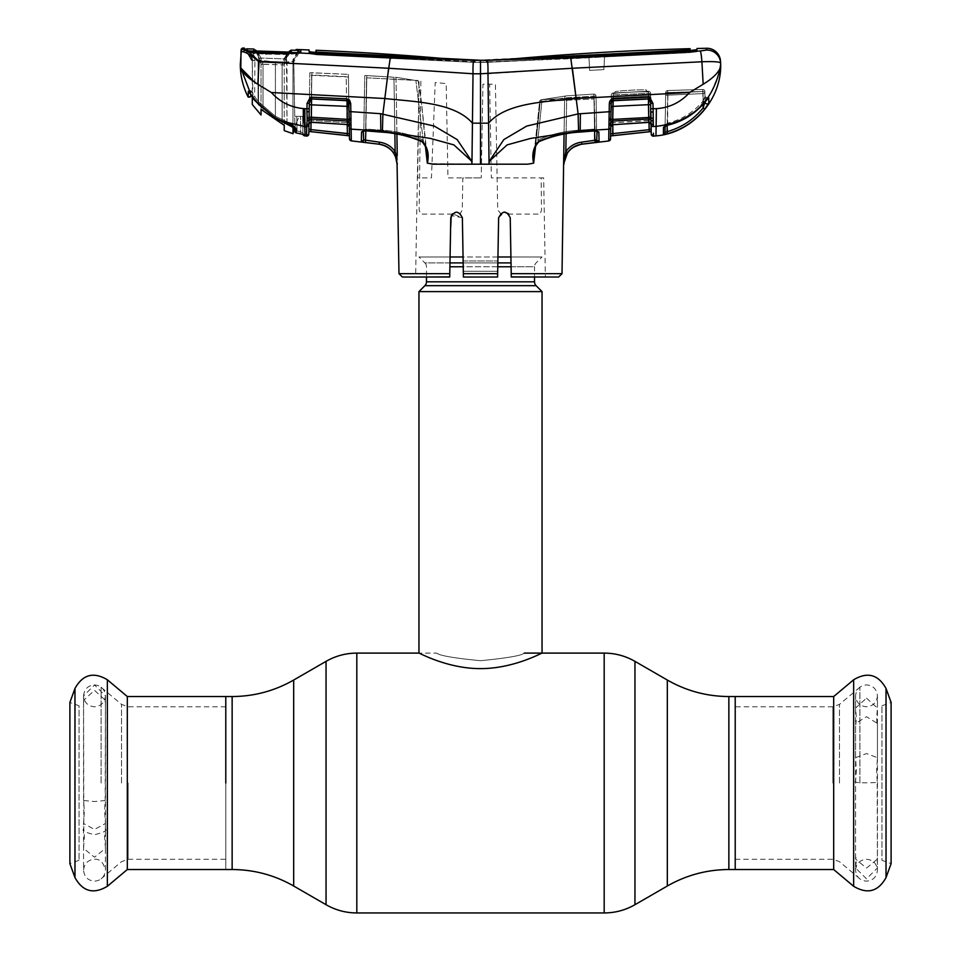 <?xml version="1.0" encoding="UTF-8"?>
<svg xmlns="http://www.w3.org/2000/svg" width="961" height="961" viewBox="0 0 961 961"><rect width="100%" height="100%" fill="white"/><g stroke="black" fill="none" stroke-linecap="round" stroke-linejoin="round"><path stroke-width="0.72" stroke-dasharray="4.8 3.6" d="M480.5 660.7C507.096 658.105 521.691 655.582 524.262 653.108C521.691 655.582 507.108 658.105 480.512 660.7C507.096 658.105 521.691 655.582 524.262 653.108C521.691 655.582 507.108 658.105 480.512 660.7C453.904 658.117 439.309 655.582 436.738 653.108C439.321 655.582 453.904 658.117 480.5 660.7C453.904 658.117 439.309 655.582 436.738 653.108C439.321 655.582 453.904 658.117 480.5 660.7M225.787 696.533L225.787 869.525L225.787 696.533M735.213 783.035L735.213 696.533L735.213 783.035M418.96 291.603L542.04 291.603M542.04 653.108C542.412 652.531 513.883 668.676 480.548 668.616C447.105 668.688 418.576 652.531 418.96 653.108L436.738 653.108M449.904 266.774L534.52 266.774L534.52 277.032M449.976 262.906L424.882 262.906A5.466 5.466 0 0 1 426.48 266.774L426.48 277.032M511.096 266.774L534.52 266.774A5.466 5.466 0 0 1 536.118 262.906L542.04 256.983L510.916 256.983M511.024 262.906L424.882 262.906L418.96 256.983L542.04 256.983M497.942 256.983L463.058 256.983M450.084 256.983L418.96 256.983M833.68 696.533L833.68 869.525M859.903 783.035L859.903 687.247L859.903 783.035M881.958 705.758L891.111 702.431L891.111 863.627L881.958 860.299L881.958 705.758L881.958 860.299M127.32 869.525L127.32 696.533M225.787 783.035L225.787 859.278L225.787 783.035M101.097 783.035L101.097 687.247L101.097 783.035M79.042 860.299L69.889 863.627L69.889 702.431L79.042 705.758L79.042 860.299L79.042 705.758M866.498 698.154L877.441 708.065L876.648 718.275L877.165 724.606L877.441 723.465L866.498 716.702L855.554 723.465L855.831 724.606L856.359 718.275L855.554 708.065L866.498 698.154M866.498 868.107L877.441 859.05L877.165 857.284L877.441 867.939L866.498 878.822L855.554 867.939L856.359 860.491L855.831 857.284L855.554 859.05L866.498 868.107M855.831 781.317C853.296 782.254 856.852 782.759 866.498 782.819C876.144 782.759 879.699 782.254 877.165 781.317L876.648 770.326L877.441 757.688L866.498 753.568L855.554 757.688L856.359 770.326L855.554 781.978L855.554 870.21C856.263 863.519 859.915 859.867 866.498 859.278C873.081 859.867 876.732 863.519 877.441 870.21L877.441 867.939M855.554 867.939L855.554 870.21C856.263 876.912 859.915 880.552 866.498 881.153C873.081 880.552 876.732 876.912 877.441 870.21L877.165 781.317M83.835 800.525L94.502 801.534L105.169 800.525L104.641 810.832L105.446 823.493L94.502 829.427L83.559 823.493L84.352 810.832L83.559 800.321L83.559 695.848C84.268 702.539 87.919 706.191 94.502 706.791C101.085 706.191 104.737 702.539 105.446 695.848L94.502 684.953L83.559 695.92L83.847 702.455L83.559 700.377L94.502 690.322L105.446 700.377L105.169 702.455L105.446 695.92M83.559 695.92L83.559 695.848C84.268 689.145 87.919 685.505 94.502 684.905C101.085 685.505 104.737 689.145 105.446 695.848L105.169 800.525M105.169 828.971C107.704 830.424 104.148 832.346 94.502 834.713C84.856 832.346 81.301 830.424 83.835 828.971L84.352 836.947L83.559 848.383L94.502 857.224L105.446 848.383L104.641 836.947L105.446 829.679L105.446 700.377M83.559 700.377L83.835 828.971M535.661 145.64L540.226 101.722A2.054 1.441 83.5 0 1 541.439 99.716A2.054 1.441 83.5 0 0 540.226 101.722L564.636 97.878L540.226 101.722L533.679 163.142L527.733 164.199L489.065 164.199L488.56 123.164L480.5 123.176L480.5 164.199L489.065 164.199L489.317 161.196L507.108 144.895L530.472 138.456L578.57 131.104L608.89 129.218A2.054 1.91 -179 0 0 610.74 127.357L611.725 101.301L610.451 100.196L613.082 98.875L649.72 97.361L652.975 103.404L653.072 108.869L656.387 108.665L655.967 126.384L677.289 121.903L696.028 110.779L710.371 94.178L718.9 74.057M563.578 164.199L564.636 97.878A2.054 2.042 78.7 0 1 566.534 95.86L593.838 94.07L593.934 97.061L541.584 99.716L566.534 95.86L541.584 99.716A2.054 1.441 83.5 0 0 541.439 99.716A2.054 1.441 83.5 0 1 541.584 99.716L593.934 97.061A2.054 2.042 -1 0 1 596.072 99.067L596.012 96.088L564.636 97.878L566.678 97.878L566.113 133.735M564.059 134.084L564.636 97.878A2.054 2.042 78.7 0 1 566.534 95.86L593.838 94.07L593.958 96.088L593.838 94.07A2.054 2.054 -1 0 1 596.012 96.088L596.625 131.044L596.072 99.067L594.222 98.959L593.934 97.061L595.015 130.864M562.017 273.669L511.216 273.669L510.231 217.775C506.423 210.363 502.555 210.363 498.627 217.775L497.654 273.669L463.346 273.669L463.406 277.032L497.594 277.032L497.654 273.669M508.477 213.702L510.231 217.775L511.276 277.032L510.231 217.775L508.825 214.087L540.19 214.087L541.536 210.051L541.127 177.953L543.65 177.881L545.38 277.032L511.276 277.032L558.593 277.032M543.65 177.881L491.347 177.881L489.63 84.208L482.951 84.148L481.221 177.881L482.951 84.148L495.42 84.244L497.714 210.051L500.681 213.45L498.627 217.775L504.489 212.069M463.346 273.669L462.373 217.775L463.406 277.032L463.31 271.278L497.69 271.278L497.594 277.032L463.406 277.032L497.594 277.032L498.627 217.775L497.69 271.278L463.31 271.278L463.13 260.96L497.87 260.96L463.13 260.96L462.685 235.697M451.394 215.252L456.571 212.069L460.307 213.438L462.253 210.051L462.83 177.953L481.221 177.881L447.97 177.881L446.18 83.559L435.213 82.574L431.441 177.881L417.687 177.881L419.044 80.712L415.62 277.032L449.724 277.032L451.214 215.636M511.216 273.669L511.276 277.032M460.307 213.438L462.373 217.775L452.511 213.726M462.373 217.775L451.262 215.528M504.429 212.069L500.681 213.45M452.175 214.087L420.81 214.087L419.164 210.051L420.87 80.952L419.044 80.712M450.553 229.619L449.736 276.876M402.407 277.032L449.724 277.032L449.784 273.669L398.983 273.669M450.769 217.775L449.784 273.669M596.625 131.044L596.613 130.083A2.054 1.934 -1 0 0 598.871 131.957L595.171 130.852L580.348 131.897C565.957 132.678 552.131 135.765 538.881 141.147L538.965 141.687C535.097 146.589 533.547 149.724 534.328 151.105L539.638 101.554A2.054 2.054 0 0 1 541.439 99.716L566.269 95.896L541.439 99.716A2.054 2.054 0 0 0 539.638 101.554L594.222 98.959L539.638 101.554L534.328 151.105L537.848 139.97L538.965 141.687L537.848 139.97L541.884 101.626L537.848 139.97L534.328 151.105L533.679 163.142M580.816 144.318L594.979 142.552L594.739 140.546L581.633 142.156C574.99 143.057 569.729 146.204 565.825 151.586L566.678 97.878L593.958 96.088L594.571 131.032L593.958 96.088L596.012 96.088A2.054 2.054 -1 0 0 593.838 94.07L593.934 97.061A2.054 2.042 -1 0 1 596.072 99.067M596.3 112.605L580.36 113.71L579.915 130.143C565.272 130.912 551.242 134.192 537.848 139.97C551.242 134.192 565.272 130.912 579.915 130.143L594.751 129.086L579.915 130.143L580.276 132.041M599.075 141.916A2.054 2.054 -1 0 1 596.781 139.91L596.613 130.083L594.751 129.086L596.613 130.083A2.054 1.934 -1 0 0 596.805 130.876M538.881 141.147L535.733 144.018M595.171 130.852L594.222 98.959M599.063 141.495L599.027 139.405M580.36 113.71L578.102 113.903L578.57 131.104M487.852 64.411L487.107 60.363L480.5 60.267L480.5 123.176L472.44 123.164L473.016 73.769L487.984 73.769L488.56 123.164C506.555 102.31 546.569 101.842 576.168 98.515L578.102 113.903L526.724 126.071L503.864 139.561L489.317 161.196M480.5 164.199L471.935 164.199L472.44 123.164C454.445 102.31 414.431 101.842 384.832 98.515L387.535 76.844M364.123 112.569L382.898 113.903L434.276 126.071L457.136 139.561L471.683 161.196L453.892 144.895L430.528 138.456L382.43 131.104L351.149 129.158L350.945 118.635A2.054 0.853 179 0 1 349.143 117.819L349.239 123.609A2.054 1.502 179 0 0 351.041 125.074M431.982 163.622L471.935 164.199L471.683 161.196M382.43 131.104L382.898 113.903L384.832 98.515L271.374 92.52C280.011 102.01 290.654 107.368 303.328 108.581L306.967 108.809L306.715 126.48L304.769 126.371C303.7 123.116 303.22 117.182 303.328 108.581M295.52 52.855A2.054 1.333 -93.7 0 0 294.727 53.816L286.618 54.525L253.512 53.384L245.944 50.717L251.434 60.231L251.434 58.465L251.434 60.231L254.929 60.891L251.434 60.231L245.944 50.717L246.016 49.095L244.286 48.074L244.238 49.696L245.608 50.2L243.121 49.383A2.054 2.042 3 0 0 241.007 51.329L243.577 51.894C247.686 53.143 252.863 56.435 259.098 61.768L388.592 68.243L473.016 73.769L473.172 63.979M388.592 68.243L390.298 57.552L296 52.807L300.817 51.882L300.817 49.648L298.955 50.669L298.991 52.435M473.268 62.825L473.893 60.363L390.298 57.552M690.118 48.675L690.058 49.9L688.857 50.044L473.893 60.363M572.408 68.243L701.902 61.768A13.67 1.285 87.1 0 0 700.233 50.969L570.702 57.552L572.408 68.243L487.984 73.769L487.948 66.333M570.702 57.552L487.107 60.363M316.037 50.272L316.049 51.954L317.25 52.122L391.752 56.218L391.752 58.285L391.752 56.218L474.95 60.291L474.974 62.345L474.95 60.291L480.5 60.267L480.5 62.321L474.542 62.369L316.565 54.825L309.178 53.732L309.118 49.972L309.142 51.678L316.565 52.771L391.139 56.723L486.494 60.315L689.578 50.573L696.965 49.684L697.025 48.494L696.929 51.738L689.578 52.639L604.541 56.915L603.88 69.624L604.577 56.267L603.88 69.624L589.646 70.369L603.88 69.624L604.577 56.267L588.949 57.143L589.646 70.369L588.985 57.744L689.578 52.639L696.929 51.738L696.989 50.549L690.154 50.729L690.094 51.966L688.869 52.098L604.577 56.267L604.541 56.915L486.482 62.369L317.25 54.188L316.013 54.02L316.037 52.735M690.058 49.9L688.857 50.044L690.058 49.9L690.094 51.966L688.869 52.098L588.949 57.143L589.646 70.369L603.88 69.624L589.646 70.369L588.985 57.744L569.849 58.777L569.861 56.723L569.849 58.777L474.974 62.345L317.25 54.188L316.013 54.02L316.049 51.954M486.494 60.315L486.482 62.369L486.494 60.315M690.154 50.549L690.094 51.966L690.07 50.549M317.25 52.807L317.25 52.122M480.5 60.267L480.5 62.321L480.5 60.267L480.5 62.321L486.05 62.345L588.949 57.143L569.248 58.285L569.248 56.218L569.248 58.285L486.05 62.345L486.05 60.291L486.05 62.345L474.542 62.369L316.565 54.825L309.178 53.732L309.142 51.353L309.178 53.732L309.154 52.026L310.055 52.062M315.989 52.735L316.037 50.32M391.139 56.723L391.151 58.777L391.139 56.723M474.506 60.315L474.542 62.369L474.506 60.315M720.185 67.979C718.011 73.228 712.341 78.646 703.176 84.244L701.902 61.768C713.374 61.372 719.609 61.768 720.606 62.97A13.67 13.634 -3 0 0 706.455 50.068M720.69 64.423L720.606 62.97M703.176 84.244L689.614 92.52L576.168 98.515L575.759 95.235M689.614 92.52C680.616 102.371 669.541 107.752 656.387 108.665M665.036 130.516L665.697 92.532L667.751 92.532L667.679 90.514L667.751 92.532L665.697 92.532A2.054 2.054 -179 0 1 667.679 90.514L702.779 89.481L667.679 90.514L667.895 95.163L667.619 93.253L702.779 91.487L702.779 89.481A2.054 2.054 179 0 1 704.881 91.487L704.918 93.493L665.649 95.259L665.697 92.532L665 132.522A2.054 2.054 1 0 1 663.39 134.492L667.607 133.639C682.562 129.375 694.923 121.218 704.713 109.158L708.834 102.995L708.725 97.746L704.978 102.022C695.223 113.674 682.935 121.338 668.135 125.014L664.976 126.071M655.967 126.384L655.967 135.897M668.135 125.014L667.414 123.236C681.745 119.681 693.674 112.233 703.188 100.881L704.966 96.653L705.062 101.914L704.881 91.487L702.827 91.487L703.116 107.908C693.602 119.632 681.589 127.561 667.066 131.693L665 132.522L665.12 125.423L667.414 123.236L665.12 125.423A2.054 1.97 1 0 1 663.486 127.32M665 126.059A2.054 1.97 1 0 0 665.12 125.423L665.649 95.259A2.054 2.042 -179 0 1 667.619 93.253L667.679 90.514L702.779 89.481L702.827 91.487L667.751 92.532L702.827 91.487L702.779 89.481L702.779 91.487A2.054 2.042 179 0 1 704.918 93.493L704.966 96.653A2.054 2.018 -1 0 0 708.029 98.37M708.725 97.746A2.054 2.018 -1 0 1 704.966 96.653L704.918 93.493A2.054 2.042 -1 0 0 702.779 91.487L703.056 93.409L702.779 91.487L667.619 93.253A2.054 2.042 1 0 0 665.649 95.259L704.918 93.493L704.881 91.487L705.062 101.914A2.054 2.042 -1 0 0 705.062 101.95L704.966 96.653L703.188 100.881L704.966 102.058L703.188 100.881C693.674 112.233 681.745 119.681 667.414 123.236L668.087 125.11L664.772 126.384L665.12 125.423L664.772 126.384M667.607 133.639L667.751 92.532L667.174 125.35M703.116 107.908L704.713 109.158M708.834 102.995A2.054 2.042 -1 0 1 705.062 101.914M667.679 90.514A2.054 2.054 0 0 0 665.697 92.532A2.054 2.054 1 0 1 667.679 90.514L702.779 89.481A2.054 2.054 -1 0 1 704.881 91.487M665.697 92.532L665.12 125.423M243.121 49.383L243.157 48.05M298.955 52.891L294.727 53.816L298.955 52.891L294.006 61.48M298.27 51.858L293.766 59.654L294.907 127.248C294.318 125.651 291.579 123.813 286.714 121.723L275.387 116.269L275.411 61.9L258.077 60.087L258.065 101.458L275.387 116.281L258.065 101.458L256.983 102.31L251.037 94.827L240.815 67.979L240.31 64.423M296 52.807A2.054 1.333 86.3 0 0 295.784 52.795L295.784 52.795A2.054 1.333 86.3 0 0 294.727 53.816L286.618 54.525L286.57 53.72L296 52.807M286.57 53.72L286.618 54.525L286.57 53.72L265.825 53.42L265.993 54.104L265.825 53.42L265.993 54.104L286.618 54.525L286.738 62.357L293.766 61.888L295.015 131.537L297.057 131.02L295.015 131.549A1.369 1.369 176 0 0 295.015 131.561L294.751 116.341L295.015 131.549A1.369 1.357 178.6 0 0 296.048 132.834L297.057 131.02L300.841 131.837L297.057 131.02L296.048 132.846L295.964 128.51C294.234 126.299 289.513 123.837 281.789 121.122L274.666 117.374L256.995 102.274L274.654 117.422L275.387 116.281L286.714 121.723C291.579 123.813 294.306 125.651 294.907 127.248L295.964 128.51M246.016 49.095L245.944 50.717L247.169 51.221A2.054 1.85 -77.6 0 0 245.608 50.2L252.947 52.627L265.825 53.42M299.604 52.29L286.594 53.492L265.909 53.083L253.236 52.326L245.968 50.236A2.054 1.85 102.4 0 1 247.169 51.221L253.512 53.384L265.993 54.104M254.629 96.484L258.065 101.458L258.077 60.087L254.929 60.891L253.512 53.384L254.941 60.891L254.629 96.484L258.065 101.458L256.983 102.31L252.887 97.313L254.629 96.484L252.851 97.229M251.434 58.465L245.968 50.236M245.944 50.717L244.238 49.696L245.944 50.717M286.738 62.357L266.113 61.456L258.077 60.087M294.919 127.417L295.015 131.549M293.766 61.888L294.679 112.305M294.751 116.341L302.631 116.341L302.919 132.954A2.054 2.042 -1 0 0 303.76 134.564M300.469 133.795L296.048 132.834L300.469 133.819L300.577 116.341L300.841 131.837L302.919 132.954L300.841 131.837L300.469 133.795L304.709 134.936A2.054 2.042 179 0 1 302.919 132.954L302.931 133.867A2.054 2.054 -1 0 0 303.003 134.348M302.931 133.867L302.631 116.341L296.805 116.341L297.057 131.02L296.805 116.341M274.666 117.374L275.387 116.281L275.411 61.9M252.287 79.739L257.824 84.244L271.374 92.52M304.769 126.371L281.777 121.158L292.985 125.999L292.985 61.312L298.03 52.591M248.19 96.388A1.369 1.357 1.1 0 0 250.785 95.8L250.905 90.622L253.127 94.13A1.369 0.685 144.6 0 1 252.01 94.971A1.369 0.685 144.6 0 1 251.073 94.899A1.369 0.685 144.6 0 1 251.037 94.827L248.322 91.235L250.905 90.622L253.127 94.13A1.369 0.685 -35.4 0 1 251.121 94.959M303.868 126.323L305.033 127.789L305.033 135.897M306.535 136.054L305.033 135.765M308.781 134.047L308.986 122.864A2.054 1.754 1 0 1 306.715 124.606M350.909 120.401A2.054 1.045 -175.8 0 1 349.143 119.44L311.352 117.242L311.568 104.653L347.113 106.335L347.45 124.558L346.969 122.732L310.871 120.365L346.969 122.732L346.188 76.712L311.688 74.922L310.871 120.365L309.022 120.461L308.961 124.089A2.054 1.934 1 0 1 311.208 122.203L311.256 118.96A2.054 1.898 1 0 0 309.274 119.933A2.054 1.321 18.1 0 1 307.232 120.329M310.92 129.615L308.877 129.062L308.829 131.417L310.715 131.621L310.92 129.615L311.905 72.724L309.862 72.724L308.961 124.089L309.022 120.461L310.871 120.365L311.208 122.203L311.688 74.922L309.814 75.246L348.435 77.048L346.188 76.712L346.969 122.732L349.227 122.828L349.504 138.864M308.961 124.329L311.208 122.203L347.377 124.69L311.136 122.323M309.298 104.773L311.568 104.653L311.592 98.959A2.054 1.874 1 0 0 310.98 98.995L309.322 103.247L309.022 120.461L309.862 72.724L348.387 74.357L349.167 119.512M348.843 100.761L348.435 77.048L349.227 122.828L346.969 122.732L347.45 124.558A2.054 1.91 -1 0 1 349.287 126.432M307.244 118.287A2.054 1.045 -14.4 0 0 309.31 117.29L311.352 117.242L311.256 118.96L347.377 121.05A2.054 1.874 -1 0 1 349.191 122.54A2.054 1.321 173.1 0 0 350.945 123.501M347.005 100.689L311.592 98.959L346.993 100.521L347.113 106.335L348.939 106.443L349.143 117.819L348.939 106.443M311.592 98.875L311.544 97.169L310.331 97.313L307.064 103.368L306.967 108.809L309.226 108.689M350.789 107.572L349.564 100.124L348.302 101.253L346.993 100.521L346.957 98.827L311.544 97.169M349.564 100.124L346.957 98.827M348.302 101.253L349.143 117.819L349.035 111.548L350.861 111.656L350.789 107.656M309.178 111.728L306.895 112.185M309.322 103.247L307.064 103.368M310.98 98.995L310.331 97.313M427.513 163.166L431.789 163.586M425.339 145.64L427.321 163.142C429.399 154.421 427.657 147.081 422.119 141.147C408.869 135.765 395.043 132.678 380.652 131.897L365.24 130.804L361.54 131.921A2.054 1.934 1 0 0 363.811 130.035L364.76 75.523L363.799 131.008L364.76 75.523L396.004 77.288L397.241 155.466L396.268 155.454L395.139 151.574C391.247 146.204 385.986 143.069 379.367 142.168L363.702 139.922L361.468 141.916M427.321 163.142L421.242 100.328L418.095 80.412L421.242 100.328L426.672 151.105C426.792 148.27 425.242 145.123 422.035 141.687L423.152 139.97C409.758 134.192 395.728 130.912 381.085 130.143L365.673 129.038L366.573 77.793L418.095 80.412L415.885 80.472L423.152 139.97L426.672 151.105L423.152 139.97L415.885 80.472L366.573 77.793L365.673 129.038L381.085 130.143C395.728 130.912 409.758 134.192 423.152 139.97L422.119 141.147M422.035 141.687C408.881 136.03 395.115 132.822 380.724 132.053L365.312 130.96L365.673 129.038L365.24 130.804M361.528 132.642L361.42 138.096M361.408 138.852L361.348 141.856A2.054 2.054 1 0 0 363.642 139.862L363.811 130.035A2.054 1.934 -179 0 1 363.618 130.84M379.367 142.168L379.115 144.162L365.444 142.492L366.814 75.523L364.76 75.523L363.799 131.008M379.115 144.21L379.115 144.162C385.133 144.979 389.914 147.826 393.469 152.715L395.139 151.574L393.962 77.288L366.814 75.523L365.853 130.996M397.241 155.466L397.253 164.199L396.953 159.646M395.464 156.223L397.073 164.199M348.435 77.048L348.387 74.357L348.435 77.048M349.42 133.855L347.365 133.519L347.137 135.525L349.456 135.837M349.239 123.609L348.387 74.357L311.905 72.724L311.052 122.191M309.814 75.246L309.862 72.724L309.814 75.246M308.829 131.417L308.877 129.062M306.715 126.48A2.054 1.934 -179 0 0 308.949 124.594M250.761 96.544L250.905 90.634C251.157 91.211 250.425 91.523 248.719 91.595L250.905 90.634L248.322 91.235M257.824 84.244L259.098 61.768C253.512 55.606 248.959 51.738 245.439 50.188A2.054 1.814 -78.5 0 0 243.577 51.894M365.673 129.038L363.27 131.14M394.863 133.723L393.962 77.288L396.004 77.288L396.905 134.084M417.603 80.796L396.004 77.288L417.603 80.796M598.859 142L596.673 140.006L595.664 140.33L596.817 142.312M573.273 147.201L567.507 152.727L565.825 151.586L563.614 163.899M608.781 136.066L608.721 140.979L610.535 138.84L610.74 127.357M608.998 125.122A2.054 1.502 -179 0 0 610.8 123.669L610.752 126.492L610.812 122.888L649.168 120.425L648.831 122.263L612.589 124.618L612.662 121.11L648.783 119.02L648.831 122.263L648.735 96.16L611.244 98.082L610.896 117.891A2.054 0.853 -179 0 1 609.094 118.696L608.89 129.218M609.322 103.608L609.178 111.728L611.004 111.608M649.059 99.043L650.741 104.809L648.471 104.689L648.687 117.29L612.698 119.404L612.926 106.383L648.471 104.689L648.447 99.007L613.034 100.737A2.054 1.85 1 0 0 611.725 101.301L613.046 100.557L648.447 99.007A2.054 1.874 -1 0 1 649.059 99.043L649.72 97.361M650.741 104.809L650.861 111.776L650.717 103.283L652.975 103.404M611.1 106.491L612.926 106.383L613.082 98.875M648.447 98.923L648.483 97.217M609.094 123.561A2.054 1.321 -173.1 0 0 610.848 122.6A2.054 1.874 1 0 1 612.662 121.11L612.698 119.404L610.896 119.488A2.054 1.045 175.8 0 1 609.13 120.449M653.144 115.092L653.072 108.869L650.813 108.749L650.729 117.35L648.687 117.29L648.783 119.02A2.054 1.898 -1 0 1 650.765 119.993A2.054 1.321 162 0 0 652.807 120.389L653.144 115.296M650.621 97.77L651.077 124.149A2.054 1.934 -1 0 0 648.831 122.263L648.903 122.371M613.454 100.545L613.07 122.792L612.589 124.618L613.07 122.792L610.836 122.876L611.304 94.971L610.752 126.492A2.054 1.91 1 0 1 612.589 124.618L610.74 126.756M613.214 96.076L613.226 94.514L613.214 96.076A2.054 2.042 -179 0 0 611.244 98.082A2.054 2.042 1 0 1 613.214 96.076L613.502 97.974L613.214 96.076L648.459 94.25A2.054 2.03 -1 0 1 650.585 96.256L648.735 96.16L648.459 94.25A2.054 2.03 179 0 1 650.585 96.256L650.537 93.277L611.304 94.971L611.244 98.082L648.735 96.16L648.759 97.205M648.783 99.007L649.168 120.425L651.017 120.521L613.07 122.792L613.454 100.725M611.304 94.971A2.054 2.054 1 0 1 613.238 92.965L612.83 124.738L613.346 94.971L611.304 94.971A2.054 2.054 -179 0 1 613.238 92.965L613.238 93.601A2.054 1.922 -101.7 0 0 613.55 93.565A2.054 1.922 78.3 0 1 613.238 93.601C618.043 92.604 642.837 91.367 648.411 91.92L648.459 94.25L648.411 91.92A2.054 1.886 -84.1 0 1 648.122 91.92C640.014 91.367 613.851 93.001 613.55 93.565A2.054 1.922 -101.7 0 0 615.052 91.655A2.054 1.922 78.3 0 1 613.55 93.565C617.923 92.628 642.981 91.379 648.122 91.92A2.054 1.886 -84.1 0 1 646.441 89.986C641.48 89.421 619.316 90.67 615.052 91.655C619.316 90.67 641.48 89.421 646.441 89.986A2.054 1.886 95.9 0 0 648.411 91.92L648.399 91.271L613.238 92.965L648.399 91.271L648.411 91.92C642.837 91.367 618.043 92.604 613.238 93.601L613.238 92.965A2.054 2.054 0 0 0 611.304 94.971L610.74 126.768M610.619 133.951L610.583 135.945L610.619 133.951M610.872 119.572L610.812 122.888M651.017 120.521L650.957 117.59M653.144 112.245L650.861 111.776L650.717 103.283M648.735 96.16L650.585 96.256L650.537 93.277L651.077 124.149L650.537 93.277A2.054 2.054 -1 0 0 648.399 91.271L648.987 122.371L648.483 93.277L650.537 93.277A2.054 2.054 179 0 0 648.399 91.271L648.483 93.277L613.346 94.971L613.238 92.965L648.399 91.271L613.238 92.965M652.795 118.347A2.054 1.045 -165.7 0 1 650.729 117.35L651.053 122.96A2.054 1.754 179 0 0 653.324 124.666L653.324 126.54A2.054 1.934 179 0 1 651.09 124.642L651.162 129.146L649.119 129.699L649.324 131.705L651.21 131.501M651.246 134.144L653.504 136.15L653.456 133.159M651.053 122.96L651.09 124.642M613.238 93.601L613.226 94.514L613.238 93.601M610.583 135.873L612.902 135.621L612.674 133.627M253.86 50.657A2.054 2.042 175.7 0 1 255.578 51.678L255.602 50.032L253.872 49.011L253.86 50.657L257.476 51.029L287.447 52.122L287.447 53.143L257.5 52.05L257.476 51.029L257.5 52.05L289.405 52.999L285.873 58.861L284.228 64.952L282.114 64.952L287.447 52.122L291.267 51.978A2.054 2.042 4.3 0 0 289.405 52.999A2.054 2.042 4.3 0 1 290.426 52.11M288.841 52.158L285.873 57.288L285.885 58.849A2.054 0.949 31 0 1 285.861 58.897A2.054 0.949 31 0 1 284.012 58.861L287.447 53.143L289.405 52.999L289.417 51.161L289.405 52.999L285.885 58.849L285.873 57.288L284.228 63.45L284.228 125.326L261.032 109.386L261.032 64.087L259.386 58.044L255.578 51.678A2.054 2.042 175.7 0 0 254.689 50.849M284.228 63.45L284.228 64.892L282.114 64.904L284.024 58.849A2.054 0.949 -149 0 0 285.861 58.897L284.228 64.892L261.032 64.279L259.386 56.591L259.374 58.032L255.566 51.666L257.5 52.05L254.497 50.801M284.228 125.326L284.228 64.952L261.032 64.087L263.026 64.111L261.08 58.056A2.054 0.877 -30.8 0 1 259.41 58.08A2.054 0.877 -30.9 0 0 261.068 58.032L261.08 58.056A2.054 0.877 149.2 0 1 259.41 58.08A2.054 0.877 149.1 0 0 261.068 58.032L257.5 52.05L261.08 58.056L284.012 58.861A2.054 0.949 31.1 0 0 285.861 58.885A2.054 0.949 31.1 0 0 285.885 58.849L285.861 58.897A2.054 0.949 -149 0 0 285.873 58.861A2.054 0.949 -148.9 0 1 285.861 58.885A2.054 0.949 -148.9 0 1 284.024 58.849L261.08 58.056L263.026 64.279L261.032 64.279L261.032 109.386M261.032 62.741L259.41 58.08A2.054 0.877 149.2 0 1 259.386 58.044L259.374 58.032A2.054 0.877 149.1 0 0 259.398 58.056A2.054 0.877 -30.9 0 1 259.374 58.032L259.386 56.591L256.143 50.969M252.887 97.313L252.287 59.858L258.473 61.023L258.329 52.338L286.306 53.384L286.45 62.081L258.533 61.048L258.329 52.338L248.839 50.897L295.916 52.627L286.306 53.384M286.306 53.492L286.45 62.081L258.533 61.048L252.287 59.858L252.287 58.273L246.845 48.855M258.533 104.1L258.533 61.048L258.533 104.473L252.287 97.878L252.287 58.273M252.287 59.858L246.809 50.38L252.287 59.858M258.533 104.473L275.278 118.047L287.003 123.693L287.003 61.997L292.985 61.312L298.27 52.17L295.916 52.627M287.003 123.296L286.45 62.081L292.985 61.312L292.985 127.357L287.003 123.693M297.802 119.524L294.27 128.005L297.802 119.524M292.985 132.137L294.27 128.005M294.631 127.128L298.403 118.155M292.985 119.2L292.985 116.461L292.985 119.2M292.985 59.534L292.985 61.324L292.985 59.534L298.258 50.392L298.27 52.17M248.839 50.897L246.809 50.38M291.267 51.978L291.267 50.128M257.476 51.029L287.447 52.122M255.602 50.032L255.578 51.678L259.398 58.056A2.054 0.877 -30.8 0 1 259.386 58.044L261.032 64.087L259.41 58.08L255.566 51.666M275.278 118.047L255.302 100.869M667.318 680.04L667.318 886.018M634.957 661.36L634.957 904.709M604.181 653.108L604.181 912.95M356.819 653.108L356.819 912.95M326.043 661.36L326.043 904.709M293.682 680.04L293.682 886.018M232.142 696.533L232.142 869.525M728.858 696.533L728.858 869.525M424.882 285.681L536.118 285.681M426.48 281.813L534.52 281.813M497.846 262.906L463.154 262.906M497.774 266.774L463.226 266.774M832.875 783.035L832.875 706.791L832.875 783.035M839.47 783.035L839.47 704.389L839.47 783.035M853.644 679.775L853.644 886.282M886.03 688.46L886.03 877.597M128.125 783.035L128.125 859.278L128.125 783.035M121.53 783.035L121.53 704.389L121.53 783.035M107.356 886.282L107.356 679.775M74.97 877.597L74.97 688.46M541.884 101.626L541.584 99.716L541.884 101.626M689.578 50.573L689.578 52.639L689.578 50.573M696.965 49.684L696.929 51.738L696.965 49.684M316.565 52.771L316.565 54.825L316.565 52.771M667.895 95.163L667.414 123.236L667.895 95.163M703.188 100.881L703.056 93.409L703.188 100.881M703.056 104.293L702.827 91.487M281.801 121.134L282.378 119.945L281.777 121.158L274.654 117.422M305.033 126.384L304.781 108.677M380.64 113.71L380.724 132.041M349.311 127.296A2.054 1.91 179 0 0 351.149 129.158M349.504 138.732L351.318 140.726M347.209 124.678L347.365 133.519M306.535 135.921L308.793 133.915M581.885 144.21L581.633 142.156M655.967 135.765L653.504 136.018M282.114 64.952L282.114 123.873L282.114 64.952M263.026 64.279L263.026 110.899L263.026 64.279M859.903 687.247L839.47 704.389L832.875 706.791L735.213 706.791M735.213 859.278L832.875 859.278L839.47 861.669L859.903 878.81M101.097 878.81L121.53 861.669L128.125 859.278L225.787 859.278M225.787 706.791L128.125 706.791L121.53 704.389L101.097 687.247M855.554 708.065L855.554 695.848C856.263 702.539 859.915 706.191 866.498 706.791C873.081 706.191 876.732 702.539 877.441 695.848L877.441 708.065M877.441 723.465L877.441 859.05M855.554 859.05L855.554 723.465M877.441 757.688L877.441 695.848C876.732 689.145 873.081 685.505 866.498 684.905C859.915 685.505 856.263 689.145 855.554 695.848L855.554 757.688M105.446 823.493L105.446 870.21C103.488 862.413 99.836 858.762 94.502 859.278C87.919 859.867 84.268 863.519 83.559 870.21L83.559 823.493M105.446 848.383L105.446 870.21C104.737 876.912 101.085 880.552 94.502 881.153C87.919 880.552 84.268 876.912 83.559 870.21L83.559 848.383M596.012 96.088A2.054 2.054 0 0 0 593.838 94.07A2.054 2.054 0 0 1 596.012 96.088M596.613 130.083L597.153 131.189M595.111 130.996L580.276 132.053C565.885 132.822 552.119 136.03 538.965 141.687M309.118 50.513L309.154 52.567L309.118 50.513M307.988 49.924L300.661 49.648M708.113 98.274L704.966 96.653L708.197 98.202L704.966 102.058C695.175 113.746 682.887 121.434 668.087 125.11M302.919 132.954L303.904 134.612L302.919 132.954M302.979 134.348L303.904 134.612M251.073 94.899L248.719 91.595M347.377 124.69L349.299 126.696M349.035 111.548L349.143 117.819M651.077 124.389L648.903 122.383L612.662 124.75M290.582 52.098L285.861 58.885L289.417 52.975M254.629 50.825L256.131 50.957"/><path stroke-width="1.44" d="M225.787 783.035L225.787 696.533L225.787 783.035M728.858 696.533L728.858 869.525L833.68 869.525L833.68 696.533L735.213 696.533L735.213 869.525L735.213 696.533L728.858 696.533C706.9 696.437 686.394 690.935 667.318 680.04L634.957 661.36C625.419 655.907 615.172 653.156 604.181 653.108L524.262 653.108M534.52 277.032L534.52 281.813A5.466 5.466 0 0 0 536.118 285.681L542.04 291.603L542.04 653.108C542.436 652.507 513.979 668.688 480.452 668.616C447.165 668.688 418.552 652.519 418.96 653.108L356.819 653.108C345.828 653.156 335.581 655.907 326.043 661.36L326.043 904.709L293.682 886.018L293.682 680.04L326.043 661.36M536.118 285.681L424.882 285.681L418.96 291.603L418.96 653.108M424.882 285.681A5.466 5.466 0 0 0 426.48 281.813L426.48 277.032M510.916 256.983L497.942 256.983M463.058 256.983L450.084 256.983M542.04 291.603L418.96 291.603M886.03 688.46L886.03 877.597L891.111 863.627L891.111 702.431L886.03 688.46C878.21 674.454 867.411 671.559 853.644 679.775L853.644 886.282L833.68 869.525M127.32 696.533L127.32 869.525L107.356 886.282L107.356 679.775L127.32 696.533L232.142 696.533L232.142 869.525L127.32 869.525M74.97 877.597L74.97 688.46L69.889 702.431L69.889 863.627L74.97 877.597C82.79 891.604 93.589 894.499 107.356 886.282M535.661 145.64L533.643 163.154L527.733 164.199L489.065 164.199L489.317 161.196L507.108 144.895L530.472 138.456L578.57 131.104L608.89 129.218L609.178 111.728L578.102 113.903L578.57 131.104M497.654 273.669L497.594 277.032L463.406 277.032L463.346 273.669L497.654 273.669L498.627 217.775C502.555 210.363 506.423 210.363 510.231 217.775L511.216 273.669L562.017 273.669L564.059 134.084M480.5 164.199L471.935 164.199L472.44 123.164L480.5 123.176L480.5 164.199L489.065 164.199L487.984 73.769C488.092 65.636 487.804 61.168 487.107 60.363L480.5 60.267A390.298 390.298 0 0 0 514.688 58.765A2906.1 2906.1 0 0 1 690.118 48.675L690.154 50.549M545.38 277.032L511.276 277.032L511.216 273.669M562.017 273.669L558.593 277.032L511.264 276.876M504.489 212.069L508.477 213.702M452.511 213.726L450.769 217.775C454.577 210.363 458.445 210.363 462.373 217.775L463.346 273.669M462.685 235.697L462.373 217.775M451.262 215.528L450.553 229.619M508.825 214.087L504.429 212.069M449.736 276.876L415.62 277.032M449.784 273.669L449.724 277.032L402.407 277.032L398.983 273.669L449.784 273.669L450.769 217.775M566.113 133.735L565.825 151.586C569.729 146.204 574.99 143.057 581.633 142.156L596.673 140.006L597.153 131.189L595.111 130.996L598.871 131.957L599.075 141.916L581.885 144.162C575.843 144.979 571.05 147.826 567.507 152.727L563.578 164.199L565.825 151.586L567.507 152.727L563.614 163.899M563.927 164.199C564.936 153.063 570.93 146.408 581.885 144.21L581.633 142.156M610.535 138.973L610.535 138.973A2.054 2.054 0 0 1 608.721 140.979L581.885 144.21M596.817 142.312L595.664 140.33L594.739 140.546L594.571 131.032L594.979 142.552L599.063 141.495M599.075 141.916A2.054 2.054 -1 0 1 596.781 139.91L598.859 142M608.998 125.122A2.054 1.502 1 0 0 610.8 123.669L610.535 138.84L608.721 140.847L608.89 129.218L608.781 136.066M535.733 144.018L533.643 163.154L534.328 151.105C534.208 148.27 535.757 145.123 538.965 141.687L538.881 141.147C552.131 135.765 565.957 132.678 580.348 131.897L595.171 130.852M689.614 92.52C680.616 102.371 669.541 107.752 656.387 108.665L655.967 135.897C691.68 133.159 721.483 100.232 720.69 64.423L720.185 67.979C718.011 73.228 712.341 78.646 703.176 84.244L689.614 92.52L576.168 98.515L578.102 113.903L526.724 126.071L503.864 139.561L489.317 161.196M609.19 110.911L609.094 118.696A2.054 0.853 1 0 0 610.896 117.891L610.8 123.669M596.3 112.605L609.178 111.728L609.322 103.608L611.148 103.5L610.908 117.602M613.082 98.875L648.483 97.217L648.447 98.923L613.046 100.557L613.082 98.875L610.463 100.184L609.586 101.782L609.322 103.608L610.463 100.184L611.725 101.301L611.148 103.5M613.046 100.557L611.725 101.301A2.054 1.85 1 0 1 613.034 100.737L612.926 106.383L611.1 106.491M651.077 124.389L648.831 122.263L648.471 104.689L612.926 106.383L612.698 119.404L610.896 119.488A2.054 1.045 -4.2 0 1 609.13 120.449M609.094 123.561A2.054 1.321 6.9 0 0 610.848 122.6A2.054 1.874 1 0 1 612.662 121.11L612.589 124.618A2.054 1.91 1 0 0 610.752 126.492L610.619 133.951L612.674 133.627L610.619 133.951L610.74 126.768L612.662 124.75L648.903 122.383M596.805 130.876A2.054 1.934 -1 0 0 598.871 131.957L599.027 139.405M595.015 130.864L580.276 132.053C565.885 132.822 552.119 136.03 538.965 141.687M533.643 163.154C531.601 154.421 533.343 147.081 538.881 141.147M387.535 76.844L390.298 57.552L296 52.807L286.57 53.72L265.825 53.42L252.947 52.627L245.439 50.188C248.959 51.738 253.512 55.606 259.098 61.768L388.592 68.243L473.016 73.769C472.872 65.973 473.16 61.504 473.893 60.363L390.298 57.552M473.172 63.979L473.268 62.825M487.948 66.333L487.852 64.411M690.118 48.675L690.058 49.9L688.857 50.044L486.494 60.315L689.578 50.573L696.965 49.684L697.025 48.494A2906.1 2906.1 0 0 1 706.563 48.266L706.455 50.068L700.233 50.969L570.702 57.552L487.107 60.363M690.07 50.549L690.058 49.9L688.857 50.609M690.058 49.9L688.857 50.044M309.166 52.074L309.118 49.972L309.142 51.678L316.565 52.771L480.5 60.267L317.25 52.122L316.049 51.954L316.025 50.248L315.989 52.302L309.154 52.026M315.989 52.735L316.025 50.248A2906.1 2906.1 0 0 1 446.312 58.765A390.298 390.298 0 0 0 480.5 60.267L473.893 60.363M317.25 52.122L317.25 52.807M316.049 51.954L316.037 52.735M575.759 95.235L572.384 68.255L701.902 61.768C713.374 61.372 719.609 61.768 720.606 62.97L720.69 64.423L720.606 62.97A13.67 13.634 177 0 0 706.455 50.068L706.563 48.266A13.67 13.67 0 0 1 720.522 61.228L720.606 62.97L720.522 61.228M706.455 50.068L700.233 50.969A13.67 1.285 -92.9 0 1 701.902 61.768L703.176 84.244M251.121 94.959A1.369 0.685 -35.4 0 1 251.073 94.899L250.761 96.532L248.178 97.133L248.322 91.235L251.037 94.827L240.815 67.979C242.989 73.228 248.659 78.646 257.824 84.244L271.374 92.52L384.832 98.515C414.431 101.842 454.445 102.31 472.44 123.164L473.016 73.769L480.5 73.793L480.5 123.176L488.56 123.164C506.555 102.31 546.569 101.842 576.168 98.515L570.702 57.552M259.494 52.759L286.594 53.492L295.784 52.795A2.054 1.333 -93.7 0 1 296 52.807L300.817 51.882L300.817 49.648A2906.1 2906.1 0 0 1 309.118 49.972L309.154 51.702M718.9 74.057L720.69 64.423M708.029 98.37A2.054 2.018 -1 0 0 708.725 97.746L704.966 102.058L708.725 97.746L708.834 102.995L704.713 109.158C694.923 121.218 682.562 129.375 667.607 133.639L664.183 134.432M664.976 126.071L663.486 127.32L663.39 134.492L663.486 127.32L668.135 125.014C682.887 121.374 695.175 113.71 704.978 102.022L704.978 102.022C695.175 113.746 682.887 121.434 668.087 125.11L668.135 125.014M705.062 101.914L703.116 107.908L705.062 101.914A2.054 2.042 -1 0 0 708.834 102.995M653.456 133.159L653.504 136.15A2.054 2.054 0 0 1 651.246 134.144L651.053 122.96A2.054 1.754 -1 0 0 653.324 124.666L653.324 126.54L655.967 126.384C690.971 122.239 712.365 102.779 720.185 67.979M663.486 127.32A2.054 1.97 1 0 0 665 126.059M704.713 109.158L703.116 107.908L703.056 104.293M667.607 133.639L667.066 131.693C681.589 127.561 693.602 119.632 703.116 107.908M667.174 125.35L667.066 131.693L665 132.522L665.036 130.516M665.12 125.423L665 132.522A2.054 2.054 1 0 1 663.39 134.492M480.5 60.267L480.5 73.793L572.384 68.255M253.248 52.326L245.968 50.236A2.054 1.85 102.4 0 0 245.608 50.2L244.238 49.696L244.286 48.074A2906.1 2906.1 0 0 0 243.157 48.05L243.121 49.383L245.439 50.188A2.054 1.814 101.5 0 0 243.577 51.894L241.007 51.329L240.815 67.979L252.287 79.739M299.039 52.771L295.784 52.795A2.054 1.333 -93.7 0 0 295.52 52.855M298.967 52.891L300.817 51.882L298.967 52.891L298.955 50.669L298.27 51.858M286.306 53.492L258.329 52.338L246.869 50.489L246.016 49.095L245.944 50.717M253.5 53.323L252.947 52.627M265.993 54.104L265.825 53.42M286.618 54.525L286.57 53.72M295.015 131.501L294.907 127.248L295.964 128.51L296.048 132.846L303.904 134.612L300.469 133.819L304.709 134.936L304.769 135.873L304.709 134.936A2.054 2.042 -1 0 1 303.76 134.564L304.709 134.936M303.003 134.348A2.054 2.054 -1 0 0 304.769 135.873L306.535 136.054A2.054 2.054 0 0 0 308.781 134.047L308.781 134.047M295.015 131.621L296.048 132.846A1.369 1.357 -1.4 0 1 295.015 131.549A1.369 1.357 -1.4 0 0 295.015 131.549L295.015 131.549A1.369 1.369 176 0 0 296.048 132.846L300.469 133.819M305.033 135.765L304.769 126.371C303.652 122.672 303.171 116.737 303.328 108.581L306.967 108.809L307.064 103.368L309.322 103.247L308.877 129.062L310.92 129.615L310.715 131.621L347.137 135.525L308.829 131.465L349.456 135.837L349.42 133.855L349.456 135.777L347.137 135.525L347.365 133.519L310.92 129.615L349.42 133.855L349.143 119.44L347.341 119.344L346.993 100.521L311.592 98.875L311.544 97.169L346.957 98.827L346.993 100.521L348.302 101.253A2.054 1.85 -1 0 0 347.005 100.689L311.592 98.959L311.352 117.242L347.341 119.344L347.377 121.05L311.256 118.96L311.208 122.203L347.45 124.558L347.377 121.05A2.054 1.874 -1 0 1 349.191 122.54A2.054 1.321 173.1 0 0 350.945 123.501L351.318 140.726L351.149 129.158L382.43 131.104L382.898 113.903L388.616 68.255M304.769 126.371L303.868 126.323L305.033 127.789L305.033 126.384L306.715 126.48L306.535 135.921L306.715 124.606A2.054 1.754 1 0 0 308.986 122.912L308.793 133.915L306.535 136.054M346.957 98.827L349.564 100.124L348.302 101.253L349.035 111.548L348.891 103.452L350.717 103.572L350.861 111.656L364.123 112.569M422.119 141.147L422.035 141.687C408.881 136.03 395.115 132.822 380.724 132.053L365.24 130.804L380.652 131.897C395.043 132.678 408.869 135.765 422.119 141.147C427.657 147.081 429.399 154.409 427.357 163.154L433.267 164.199L471.935 164.199L471.731 161.172L457.136 139.561L434.276 126.071L380.64 113.71L350.861 111.656L350.945 118.635L350.861 111.656L349.035 111.548L349.167 119.512M422.035 141.687C425.903 146.589 427.453 149.724 426.672 151.105L427.513 163.166M363.618 130.84A2.054 1.934 -179 0 1 361.54 131.921L361.528 132.642M361.42 138.096L361.408 138.852M363.642 139.826L363.642 139.862A2.054 2.054 -179 0 1 361.348 141.856L365.444 142.492L361.348 141.856L361.54 131.921L365.24 130.804M361.468 141.916L363.642 139.862L379.367 142.168C385.986 143.069 391.247 146.204 395.139 151.574L394.863 133.723M396.953 159.646L396.268 155.454L395.464 156.223L393.469 152.715L395.464 156.223L397.073 164.199C396.064 153.063 390.07 146.408 379.115 144.21L365.444 142.492L365.853 130.996M397.193 163.118L397.253 164.199M351.041 125.074A2.054 1.502 179 0 1 349.239 123.609L349.504 138.864A2.054 2.054 0 0 0 351.33 140.871L379.115 144.21M351.33 140.871L349.504 138.732M351.149 129.158A2.054 1.91 -1 0 1 349.311 127.296L349.239 123.609M350.909 120.401A2.054 1.045 -175.8 0 1 349.143 119.44L349.143 117.819A2.054 0.853 179 0 0 350.945 118.635L350.945 123.501M309.298 104.773L348.939 106.443L348.843 100.761M311.136 122.323L347.45 124.558A2.054 1.91 -1 0 1 349.287 126.432L349.42 133.855M311.052 122.191L310.92 129.615M308.877 129.062L308.986 122.912M308.961 124.089L308.961 124.089A2.054 1.934 1 0 1 311.208 122.203L311.136 122.311M311.352 117.242L311.256 118.96A2.054 1.898 1 0 0 309.274 119.933A2.054 1.321 18.1 0 1 307.232 120.329L307.244 118.287A2.054 1.045 -14.4 0 0 309.31 117.29L311.352 117.242M311.592 98.959A2.054 1.874 1 0 0 310.98 98.995L309.322 103.247M307.064 103.368L310.331 97.313L310.98 98.995M307.244 118.287L306.895 112.185L309.19 111.164M306.895 112.185L306.967 108.809L309.226 108.689M306.715 124.606L307.232 120.329M250.809 94.526L250.785 95.8A1.369 1.357 -178.9 0 1 248.19 96.388L248.322 91.235L251.073 94.899A1.369 0.685 -35.4 0 1 251.037 94.827L256.995 102.274L274.666 117.374L281.789 121.122C289.537 123.849 294.27 126.311 295.964 128.51M303.868 126.323L281.789 121.122M271.374 92.52C280.011 102.01 290.654 107.368 303.328 108.581M248.19 96.388L248.178 97.133C242.977 86.85 240.346 75.955 240.31 64.423L241.235 51.462M295.015 131.549L294.907 127.26L274.654 117.422L256.983 102.31L252.851 97.229M243.157 48.05A2.054 2.054 0 0 0 241.067 49.996M243.121 49.383A2.054 2.042 -177 0 0 241.007 51.329M257.824 84.244L259.098 61.768C252.863 56.435 247.686 53.143 243.577 51.894M471.683 161.196L453.892 144.895L430.528 138.456L382.43 131.104M427.321 163.142L425.339 145.64M365.312 130.96L363.27 131.14L363.642 139.862M396.905 134.084L397.241 155.466M379.367 142.168L379.115 144.162C385.133 144.979 389.914 147.826 393.469 152.715L395.139 151.574L396.268 155.454M310.331 97.313L311.544 97.169M349.564 100.124L350.717 103.572M573.273 147.201L580.816 144.318M610.896 117.891L610.872 119.572M612.674 133.627L649.119 129.699L612.674 133.627L612.83 124.738L612.902 135.621L610.583 135.873M648.759 97.205L648.783 99.007M650.957 117.59L650.861 111.776L653.144 112.245L653.324 124.666L652.807 120.389A2.054 1.321 -18 0 1 650.765 119.993A2.054 1.898 -1 0 0 648.783 119.02L612.662 121.11L612.698 119.404L650.729 117.35L650.621 97.77M651.017 120.521L651.077 124.149A2.054 1.934 -1 0 0 648.831 122.263L612.662 124.75M651.053 122.96L650.729 117.35A2.054 1.045 14.3 0 0 652.795 118.347M648.483 97.217L649.72 97.361L652.975 103.404L653.144 112.245M652.975 103.404L650.717 103.283L649.059 99.043A2.054 1.874 -1 0 0 648.447 99.007L613.034 100.737M655.967 135.897L653.504 136.15L651.246 134.011L651.162 129.146L651.21 131.501L612.902 135.621L649.324 131.705L648.987 122.371L649.119 129.699L651.162 129.146L651.21 131.561L610.583 135.945M650.741 104.809L648.471 104.689L648.447 99.007M649.72 97.361L649.059 99.043M656.387 108.665L650.813 108.749M651.09 124.642A2.054 1.934 -1 0 0 653.324 126.54L655.967 126.384M284.228 125.326L284.228 130.612L284.228 125.326L261.032 109.386L261.032 114.996L261.032 109.386M258.533 104.1L252.287 97.878L252.287 104.497L252.287 96.532M294.631 127.128L292.985 131.044L292.985 125.999L292.985 130.864L293.646 127.741L294.631 127.128L292.985 125.999L292.985 133.699L294.919 127.417M258.533 104.473L275.278 118.047L292.985 127.357L292.985 131.044M275.278 118.047L255.302 100.869M286.306 53.384L295.916 52.627L248.839 50.897M298.03 52.591L297.033 52.519M291.279 50.212L291.267 50.128A2906.1 2906.1 0 0 1 298.258 50.392L298.27 52.17M246.845 48.855L246.809 50.38L246.845 48.855A2906.1 2906.1 0 0 1 253.872 49.011L253.86 49.071M289.405 52.999L289.417 51.161L291.267 50.128L291.267 51.978L287.447 52.122L257.476 51.029L253.86 50.657L253.872 49.011M256.131 50.957L290.438 52.134M290.426 52.11A2.054 2.042 4.3 0 1 291.267 51.978M254.689 50.849A2.054 2.042 175.7 0 0 253.86 50.657M256.143 50.969L255.602 50.032L255.578 51.678M288.841 52.158L289.417 51.161M252.287 104.497L261.032 114.996M284.228 130.612L292.985 133.699M728.858 869.525C706.9 869.633 686.394 875.123 667.318 886.018L667.318 680.04M667.318 886.018L634.957 904.709L634.957 661.36M634.957 904.709C625.419 910.151 615.172 912.902 604.181 912.95L604.181 653.108M604.181 912.95L356.819 912.95L356.819 653.108M534.52 281.813L426.48 281.813M511.024 262.906L497.846 262.906M463.154 262.906L449.976 262.906M511.096 266.774L497.774 266.774M463.226 266.774L449.904 266.774M580.18 131.909L580.36 113.71M609.178 111.728L611.004 111.608M347.365 133.519L347.209 124.678M306.715 126.48A2.054 1.934 1 0 0 308.949 124.594M305.033 126.384L304.781 108.677M380.82 131.909L380.64 113.71M608.89 129.218A2.054 1.91 1 0 0 610.74 127.357M293.682 886.018C274.606 875.123 254.1 869.633 232.142 869.525M293.682 680.04C274.606 690.935 254.1 696.437 232.142 696.533M356.819 912.95C345.828 912.902 335.581 910.151 326.043 904.709M886.03 877.597C878.21 891.604 867.411 894.499 853.644 886.282M833.68 696.533L853.644 679.775M74.97 688.46C82.79 674.454 93.589 671.559 107.356 679.775M309.118 49.972L307.988 49.924M300.661 49.648L296.168 49.467M664.772 126.384L668.087 125.11M347.377 124.69L349.299 126.696M398.983 273.669L397.073 164.199"/></g></svg>
